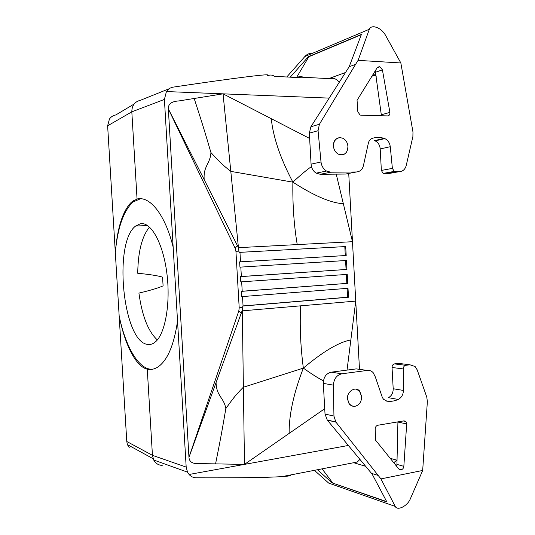 <?xml version="1.0" encoding="UTF-8"?>
<svg xmlns="http://www.w3.org/2000/svg" width="535" height="535" viewBox="0 0 535 535"><rect width="100%" height="100%" fill="white"/><g stroke="black" fill="none" stroke-linecap="round" stroke-linejoin="round"><path stroke-width="0.8" d="M345.51 72.492L328.811 78.612M371.939 76.224L375.002 75.174M358.082 60.368L369.351 29.244C370.126 27.345 371.812 26.536 374.406 26.817C378.793 27.7 382.391 30.334 385.2 34.728L400.842 62.969L358.082 60.368L355.568 64.354L349.188 66.735L361.399 34.414L308.381 56.69L290.258 77.174M311.597 53.426C309.223 53.199 306.97 54.236 304.856 56.536L286.773 76.986M400.842 62.969L412.973 132.045L412.886 136.626L406.232 165.475C405.169 169.334 402.929 171.381 399.511 171.615L388.276 173.628L383.127 173.414L381.361 170.438L380.198 148.937C379.823 145.079 378.145 142.404 375.155 140.892L374.467 140.638L384.123 138.344L384.832 138.605C387.908 140.13 389.721 142.825 390.269 146.704L392.382 168.385L381.361 170.438M296.564 77.501L308.855 56.717L308.381 56.69M308.855 56.717L361.285 34.708M373.33 73.97L376.225 76.311M384.123 138.344C380.238 137.201 376.426 137.154 372.694 138.204C370.702 138.832 369.297 140.284 368.481 142.544L363.706 164.339C362.904 169.073 360.456 171.621 356.35 171.982L345.597 174.042L320.238 174.29L316.152 173.139C313.122 171.16 311.43 168.171 311.076 164.171L309.344 133.135L310.909 126.742L349.188 66.735M381.308 115.741L381.294 114.778L389.895 112.403C390.068 114.543 389.299 115.714 387.587 115.908L360.931 115.199L360.082 115.018L357.841 111.788L357.059 100.299L377.162 67.778L379.108 66.728L379.91 66.822L382.418 69.851L389.895 112.403M375.262 70.847L381.294 114.778M356.35 171.982L330.683 172.203L326.504 171.039C323.361 169.033 321.528 166.011 321.013 161.971L318.064 130.7L319.402 124.274L355.568 64.354M342.667 154.869C346.158 153.652 347.91 150.83 347.917 146.396C347.543 153.358 344.38 155.952 338.428 154.187C335.572 152.535 333.9 149.9 333.425 146.289M347.91 146.396C347.556 142.618 345.911 139.923 342.968 138.297L340.22 137.629C335.84 138.097 333.579 140.986 333.419 146.289C333.272 141.795 334.963 138.986 338.495 137.856M399.511 171.615L394.295 171.394L392.382 168.385M347.375 398.749L349.388 404.072C350.953 405.831 352.832 406.573 355.026 406.292C359.313 405.109 361.526 401.885 361.66 396.629L359.754 391.192C355.721 385.949 346.974 391.225 347.382 398.749L349.161 404.025L352.772 406.205M204.189 179.633L168.344 108.906C167.997 102.172 174.664 101.262 179.372 100.861L223.048 93.839L238.436 247.665L204.189 179.633C203.153 165.91 210.255 164.051 210.93 152.549C218.407 160.594 221.296 163.971 230.806 171.381L292.879 182.147C314.292 195.95 331.111 203.126 343.33 203.674L336.227 174.129M343.33 203.674L352.478 241.706L348.726 173.44M329.165 98.119L223.048 93.839L271.272 118.69C273.204 137.334 280.407 158.487 292.879 182.147C292.525 204.53 293.976 225.349 297.233 244.589L238.436 247.665L239.091 252.386L239.968 252.353L240.516 261.816L239.633 261.876L346.192 255.503L345.697 246.555L239.091 252.386M210.93 152.549C205.353 133.436 202.009 122.428 194.178 98.48M300.683 305.833C299.613 325.354 300.503 346.118 303.345 368.113L243.278 387.28C234.745 395.9 232.277 399.612 225.837 408.566C222.533 428.114 220.514 439.375 215.565 463.878L200.725 463.618C196.051 463.878 189.403 463.912 188.962 457.305L168.344 108.906L235.159 248.26L235.928 251.276L239.205 307.953L238.784 311.042L188.962 457.305L242.081 310.862L355.742 301.098L347.041 370.106M215.565 463.878L244.482 464.387L289.127 433.41C288.94 414.892 293.682 393.125 303.345 368.113C322.973 351.569 338.809 342.179 350.846 339.939M348.332 445.468L244.482 464.387L242.255 307.324L239.205 307.953M225.837 408.566C223.844 397.358 216.628 396.535 216.066 382.893M297.233 244.589L352.478 241.706L359.493 369.337M239.633 261.876L239.941 267.146L346.466 260.478L346.961 269.426L241.359 276.528L240.817 267.092M347.115 288.372L347.603 297.213L348.492 297.233L348.004 288.298L241.639 296.631L241.338 291.368L347.73 283.336L347.235 274.395L240.79 281.891L240.489 276.628L346.961 269.426M348.492 297.233L242.188 306.1L242.255 307.324M240.516 261.816L346.192 255.503M345.302 255.549L344.808 246.615L345.697 246.555M239.968 252.353L344.808 246.615M345.577 260.532L346.071 269.446M242.188 306.1L243.057 305.92L242.515 296.564M241.338 291.368L242.208 291.227L241.666 281.831M240.489 276.628L241.359 276.528M347.73 283.336L242.208 291.227M346.346 274.455L346.834 283.336M347.603 297.213L243.057 305.92M271.272 118.69L309.638 138.458M292.879 182.147C300.195 175.333 306.388 170.143 311.45 166.579M303.492 77.274L329.874 78.665C333.325 77.649 336.468 78.826 339.31 82.216M351.488 463.143L357.273 462.019L359.894 459.398M149.526 227.081C141.982 236.202 138.05 251.597 137.729 273.271C149.232 274.361 157.511 275.645 162.573 277.123L163.095 285.864L162.573 277.123M163.095 285.864C158.246 288.024 150.195 290.438 138.919 293.093C142.029 315.817 148.162 331.433 157.317 339.932M133.362 200.658L133.422 201.695M137.054 199.013L131.817 111.842L164.405 99.423L173.153 247.116C165.175 214.482 149.833 195.71 137.054 199.013L131.496 202.083C122.749 210.877 117.359 227.689 115.313 252.513C117.633 227.676 123.525 210.85 132.981 202.043L140.511 198.719M290.03 475.067C291.455 475.655 288.766 476.177 281.965 476.625C267.132 477.561 238.57 477.962 196.291 477.829C193.449 477.788 191.048 476.672 189.089 474.478L187.524 472.151L186.187 467.095L173.153 247.116M164.405 99.423L166.425 91.559C168.124 89.057 170.391 87.579 173.226 87.118C236.63 77.669 273.572 73.168 267.045 75.355L268.563 75.435C270.59 74.686 272.569 74.994 274.495 76.344L304.683 77.929C302.576 76.585 300.402 76.278 298.162 76.993L296.611 77.501M162.212 465.41C158.44 465.223 155.605 463.424 153.706 460.013L152.442 455.325L126.775 441.482L127.43 444.638L129.376 447.875M126.775 441.482L107.629 125.799L109.448 119.004C111.039 116.797 113.166 115.433 115.841 114.931L134.104 104.044M140.458 223.71L135.649 226.017C113.045 242.368 122.896 342.206 147.7 344.426C150.342 344.834 152.89 344.005 155.331 341.952C165.241 333.907 170.759 302.971 166.833 272.99C163.001 242.95 150.903 221.65 140.458 223.71M152.341 369.264C138.879 370.026 125.491 346.733 119.158 315.904C124.715 344.272 135.709 366.488 147.272 369.217C151.532 370.066 155.652 368.903 159.631 365.726C168.331 358.39 174.296 343.463 177.533 320.94M147.272 369.217L152.442 455.325L186.187 467.095M107.629 125.799L131.817 111.842C131.884 105.522 134.74 101.677 140.371 100.306L169.073 88.783M401.638 363.753L398.528 363.372L394.469 363.9C392.904 364.302 392.088 365.492 392.035 367.471L393.192 388.744C393.198 392.957 391.607 395.933 388.423 397.679L398.241 399.444C394.529 401.103 390.777 401.685 386.986 401.176L383.515 399.277L382.364 397.525L375.309 376.887L373.136 372.621C371.484 370.902 369.511 370.173 367.217 370.434L341.845 373.798C336.655 375.102 333.847 378.887 333.419 385.153L333.94 416.096L335.846 422.021L380.927 478.899L422.677 470.459L410.231 499.081C407.316 506.137 397.284 511.085 395.251 506.424L328.677 483.085L314.44 470.332M422.677 470.459L427.365 401.584L426.79 397.124L417.18 369.845L415.106 366.529L409.89 364.77L405.791 365.318C404.199 365.726 403.33 366.93 403.189 368.929L403.41 390.43C403.236 394.676 401.511 397.686 398.241 399.444M398.883 469.068L401.257 469.757L398.889 469.075L375.644 440.278L375.182 428.99C375.316 426.97 376.212 425.72 377.857 425.245L404.039 420.844L405.951 421.526L403.316 420.971M396.502 466.125L396.937 464.387L397.92 422.048L406.687 423.941L405.951 421.526M406.687 423.941L403.838 466.339C403.591 468.172 402.728 469.309 401.257 469.757M356.103 389.132L359.52 391.152L361.66 396.629M386.685 501.603L332.148 482.898L386.872 501.95L372.179 474.17L327.28 420.089L335.96 422.168M341.845 373.798L331.245 372.173C326.143 373.45 323.494 377.182 323.314 383.381L325.026 414.05L327.28 420.089M331.245 372.173L356.317 368.889L359.901 369.397M396.783 460.14L390.202 458.321M395.251 506.424L380.927 478.899M378.038 475.388L371.471 473.355M332.148 482.898L317.456 469.743M332.616 482.811L322.077 468.847M353.695 462.715L365.626 466.306M393.78 462.742L397.044 459.832M289.127 433.41L324.732 408.713M303.345 368.113C311.343 373.825 318.044 378.078 323.434 380.88M369.351 29.244L304.856 56.536M321.013 161.971L311.076 164.171M309.344 133.135L318.064 130.7M310.909 126.742L319.402 124.274M390.269 146.704L380.198 148.937M395.365 171.648L384.177 173.668M379.462 66.748L377.369 67.49M382.418 69.851L375.684 72.198M377.576 67.27L379.108 66.728M330.683 172.203L320.238 174.29M237.5 245.364L235.159 248.26M241.419 313.276L238.784 311.042M239.018 251.162L235.928 251.276M189.089 474.478L244.482 464.387M166.425 91.559L223.048 93.839M394.469 363.9L405.791 365.318M409.89 364.77L398.528 363.372M392.035 367.471L403.189 368.929M386.986 401.176L386.504 401.089M393.192 388.744L403.41 390.43M367.217 370.434L356.317 368.889M333.419 385.153L323.314 383.381M325.026 414.05L333.94 416.096M393.499 462.401L394.596 462.186M400.916 469.824L399.09 469.295M396.937 464.387L403.838 466.339M394.295 171.394L383.127 173.414M384.832 138.605L375.155 140.892M379.91 66.822L377.148 67.798M316.152 173.139L326.504 171.039M131.496 202.083L132.981 202.043M281.965 476.625L357.273 462.019M147.613 225.576L135.649 226.017M153.137 458.716L127.43 444.638M153.706 460.013L187.524 472.151M327.152 419.942L335.846 422.021"/></g></svg>
